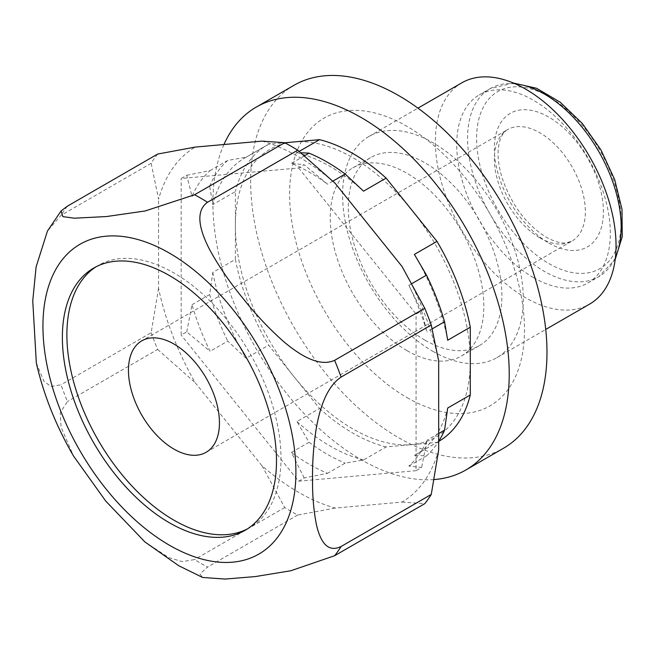 <?xml version="1.0" encoding="UTF-8"?>
<svg xmlns="http://www.w3.org/2000/svg" width="655" height="655" viewBox="0 0 655 655"><rect width="100%" height="100%" fill="white"/><g stroke="black" fill="none" stroke-linecap="round" stroke-linejoin="round"><path stroke-width="0.49" stroke-dasharray="3.27 2.46" d="M186.74 175.262L210.083 170.603A178.872 103.277 -120 0 0 192.013 196.312L186.74 175.262L181.173 178.479L298.623 167.983L304.19 164.773L327.533 184.202A178.872 103.277 -120 0 0 291.393 163.341L304.19 164.773M304.477 155.792L291.393 163.341M299.179 151.411L296.944 152.705L300.825 152.762M210.083 170.603L227.735 160.409L246.092 157.249L268.681 144.206L284.827 142.765M157.65 154.056A223.592 129.092 -120 0 0 151.158 163.291L158.576 199.21A205.433 118.604 60 0 1 195.206 147.088M151.158 163.291L60.997 215.348L47.455 231.043M36.336 363.042L43.975 381.39L51.057 386.45L60.997 384.772A223.592 129.092 -120 0 0 67.49 401.499L60.235 412.683L61.079 427.216L73.556 456.076M144.861 541.898L168.826 557.642L182.229 561.613L194.56 559.583A223.592 129.092 -120 0 0 201.052 563.48A223.592 129.092 -120 0 0 207.545 567.074L199.98 573.944L202.608 577.464M186.74 331.864L192.013 304.722A178.872 103.277 -120 0 0 210.083 351.293L186.74 331.864L181.173 335.073L181.173 178.479M192.013 304.722L209.665 294.537L212.793 272.423L235.382 259.38L235.382 191.579L212.793 204.622L209.665 186.118L192.013 196.312M304.19 477.97L291.393 452.449A178.872 103.277 -120 0 0 327.533 473.311L304.19 477.97L298.623 481.188L181.173 335.073M291.393 452.449L309.045 442.256L296.944 421.501L319.534 408.466L294.111 376.838L268.681 345.201L246.092 358.244L227.735 341.108L210.083 351.293M421.64 310.879L426.913 331.929A178.872 103.277 -120 0 0 408.843 285.359L421.64 310.879L416.072 314.097L416.072 470.691L421.64 467.482L408.843 466.049A178.872 103.277 -120 0 0 426.913 440.34L421.64 467.482M438.678 433.553L426.913 440.34M432.267 328.843L426.913 331.929M298.623 167.983L416.072 314.097M411.962 283.558L408.843 285.359M332.871 181.124L327.533 184.202M416.072 470.691L298.623 481.188M408.843 466.049L426.495 455.855L414.394 455.413L436.983 442.371L386.131 446.915L363.541 459.957L345.185 463.118L327.533 473.311M438.678 449.96A205.433 118.604 60 0 1 402.039 502.082L335.262 508.051A205.433 118.604 60 0 1 261.984 465.746L195.206 382.676A205.433 118.604 60 0 1 158.576 288.241L158.576 199.21M261.984 141.12A205.433 118.604 60 0 1 335.262 183.425M402.039 266.495A205.433 118.604 60 0 1 438.678 360.93M158.576 288.241L151.158 332.724L60.997 384.772M151.158 332.724A223.592 129.092 -120 0 0 157.65 349.451L67.49 401.499M235.382 259.38A171.209 98.848 -120 0 0 268.681 345.201M235.382 225.476A166.1 95.9 -120 0 0 294.111 376.838A166.1 95.9 -120 0 0 411.553 444.647A166.1 95.9 -120 0 0 470.282 361.093A166.1 95.9 -120 0 0 411.553 209.739A166.1 95.9 -120 0 0 294.111 141.93A166.1 95.9 -120 0 0 235.382 225.476M268.681 144.206A171.209 98.848 -120 0 0 267.232 145.017A171.209 98.848 -120 0 0 235.382 191.579M363.541 191.154A171.209 98.848 -120 0 0 296.944 152.705M436.983 442.371A171.209 98.848 -120 0 0 438.432 441.56A171.209 98.848 -120 0 0 438.678 441.421M319.534 408.466A171.209 98.848 -120 0 0 386.131 446.915M533.522 277.638A108.599 62.7 -120 0 0 587.822 283.017A108.599 62.7 -120 0 0 587.83 157.618A108.599 62.7 -120 0 0 479.223 94.918A108.599 62.7 -120 0 0 462.577 181.943A108.599 62.7 -120 0 0 533.522 277.638M461.816 82.833A127.766 73.769 -120 0 0 442.231 185.218A127.766 73.769 -120 0 0 525.703 297.804A127.766 73.769 -120 0 0 589.582 304.133M432.93 351.367A127.766 73.769 -120 0 0 496.817 357.695A127.766 73.769 -120 0 0 496.817 210.157A127.766 73.769 -120 0 0 369.052 136.396A127.766 73.769 -120 0 0 349.467 238.772A127.766 73.769 -120 0 0 432.93 351.367M425.111 340.232A108.599 62.7 -120 0 0 479.411 345.611A108.599 62.7 -120 0 0 479.411 220.211A108.599 62.7 -120 0 0 370.804 157.503A108.599 62.7 -120 0 0 354.159 244.536A108.599 62.7 -120 0 0 425.111 340.232M407.042 350.662A108.599 62.7 -120 0 0 461.341 356.042A108.599 62.7 -120 0 0 461.341 230.642A108.599 62.7 -120 0 0 352.742 167.942A108.599 62.7 -120 0 0 336.089 254.967A108.599 62.7 -120 0 0 407.042 350.662M407.042 397.61A166.1 95.9 -120 0 0 508.755 252.904A166.1 95.9 -120 0 0 305.328 135.454A166.1 95.9 -120 0 0 407.042 397.61M294.038 85.273A209.543 120.978 -120 0 0 261.918 253.182A209.543 120.978 -120 0 0 398.805 437.835A209.543 120.978 -120 0 0 503.58 448.208M223.953 144.518A209.543 120.978 -120 0 0 361.061 459.63A209.543 120.978 -120 0 0 434.134 479.558M247.361 528.937A151.403 87.418 -120 0 0 249.653 527.684A151.403 87.418 -120 0 0 281.003 458.377A151.403 87.418 -120 0 0 214.914 306.008A151.403 87.418 -120 0 0 98.242 265.447A151.403 87.418 -120 0 0 96.023 266.806M212.793 272.423A171.209 98.848 -120 0 0 246.092 358.244M246.092 157.249A171.209 98.848 -120 0 0 244.643 158.06A171.209 98.848 -120 0 0 212.793 204.622M447.692 340.24A171.209 98.848 -120 0 0 414.394 254.41M209.665 294.537A178.872 103.277 -120 0 0 227.735 341.108M227.735 160.409A178.872 103.277 -120 0 0 209.665 186.118M261.984 465.746L284.72 507.527A223.592 129.092 -120 0 0 297.697 515.026L335.262 508.051M402.039 502.082L424.776 503.67M157.65 349.451L195.206 382.676M284.72 507.527L194.56 559.583M297.697 515.026L207.545 567.074M309.045 442.256A178.872 103.277 -120 0 0 345.185 463.118M426.495 455.855A178.872 103.277 -120 0 0 438.678 441.364M296.944 421.501A171.209 98.848 -120 0 0 363.541 459.957M414.394 455.413A171.209 98.848 -120 0 0 415.851 454.603A171.209 98.848 -120 0 0 447.692 408.04M67.49 206.112A223.592 129.092 -120 0 0 60.997 215.348M548.882 263.556A102.213 59.015 -120 0 0 611.475 174.508A102.213 59.015 -120 0 0 486.288 102.229A102.213 59.015 -120 0 0 548.882 263.556M515.297 83.848A108.599 62.7 -120 0 0 490.063 88.654A108.599 62.7 -120 0 0 473.418 175.679A108.599 62.7 -120 0 0 544.362 271.383A108.599 62.7 -120 0 0 598.67 276.762A108.599 62.7 -120 0 0 615.446 257.317M548.882 243.07A77.118 44.524 -120 0 0 596.107 175.884A77.118 44.524 -120 0 0 501.656 121.347A77.118 44.524 -120 0 0 548.882 243.07M539.851 237.855A64.346 37.147 -120 0 0 572.02 241.04A64.346 37.147 -120 0 0 572.02 166.738A64.346 37.147 -120 0 0 507.674 129.592A64.346 37.147 -120 0 0 497.816 181.148A64.346 37.147 -120 0 0 539.851 237.855M587.822 283.017L598.67 276.762L615.201 259.372M513.389 83.029L490.063 88.654L479.223 94.918M496.817 357.695L545.73 329.449M369.052 136.396L417.964 108.149M461.341 356.042L479.411 345.611M352.742 167.942L370.804 157.503M206.12 452.286L572.02 241.04L566.96 242.751C561.859 243.75 554.949 241.9 546.237 237.216C526.014 224.526 511.236 204.556 501.902 177.3C498.496 165.731 497.366 155.644 498.512 147.047C499.781 138.164 502.835 132.343 507.674 129.592L141.775 340.846M245.134 530.296L249.653 527.684M93.731 268.051L98.242 265.447M244.643 158.06L267.232 145.017M415.851 454.603L438.432 441.56"/><path stroke-width="0.98" d="M300.825 152.762L309.045 153.147L304.477 155.792M284.827 142.765L319.534 139.662L299.179 151.411M334.615 555.727L424.776 503.67A223.592 129.092 -120 0 0 431.26 494.443L438.678 449.96L438.678 360.93L431.26 325.011A223.592 129.092 -120 0 0 424.776 308.284L402.039 266.495L335.262 183.425L297.697 150.2A223.592 129.092 -120 0 0 284.72 142.708L261.984 141.12L195.206 147.088L157.65 154.056L67.49 206.112L61.071 210.959L47.455 231.043L36.107 266.88L32.75 300.866L36.336 363.042C43.688 394.99 56.093 426.004 73.556 456.076L105.733 501.059L144.861 541.898L178.692 565.699L202.608 577.464L225.058 579.061L255.196 576.588L290.845 570.751L334.615 555.727A223.592 129.092 -120 0 0 341.108 546.491C325.625 553.999 319.427 537.55 316.414 524.622C313.598 510.196 312.312 494.672 312.541 478.052C312.32 461.8 313.63 444.819 316.471 427.117C319.558 410.562 325.682 387.465 341.108 377.059A223.592 129.092 -120 0 0 334.615 360.332C318.011 367.913 296.903 352.873 282.772 340.837C267.993 327.549 254.549 313.164 242.448 297.697C229.921 282.534 219.048 266.626 209.821 249.981C201.797 234.433 193.258 212.441 207.545 202.256A223.592 129.092 -120 0 0 194.56 194.764L145.214 210.959L106.438 216.551L74.302 218.197L62.872 216.625L61.071 210.959M284.72 142.708L194.56 194.764M432.267 328.843L444.565 321.736L447.692 340.24L470.282 327.197L470.282 394.998L447.692 408.04L444.565 430.155L438.678 433.553M332.871 181.124L345.185 174.017L363.541 191.154L386.131 178.111L436.983 241.376L414.394 254.41L426.495 275.165L411.962 283.558M386.131 178.111A171.209 98.848 -120 0 0 319.534 139.662M470.282 327.197A171.209 98.848 -120 0 0 436.983 241.376M438.678 441.421A171.209 98.848 -120 0 0 470.282 394.998M545.73 329.449L589.582 304.133A127.766 73.769 -120 0 0 589.582 156.602A127.766 73.769 -120 0 0 461.816 82.833L417.964 108.149M434.134 479.558A209.543 120.978 -120 0 0 465.836 470.003L503.58 448.208A209.543 120.978 -120 0 0 503.58 206.251A209.543 120.978 -120 0 0 294.038 85.273L256.293 107.068A209.543 120.978 -120 0 0 223.953 144.518M465.836 470.003A209.543 120.978 -120 0 0 478.608 252.249A209.543 120.978 -120 0 0 286.98 97.595A209.543 120.978 -120 0 0 256.293 107.068M276.492 460.989A151.403 87.418 -120 0 0 210.402 308.62A151.403 87.418 -120 0 0 93.731 268.051A151.403 87.418 -120 0 0 93.731 442.878A151.403 87.418 -120 0 0 245.134 530.296A151.403 87.418 -120 0 0 276.492 460.989M173.943 344.031A64.346 37.147 60 0 1 215.978 400.729A64.346 37.147 60 0 1 206.12 452.286A64.346 37.147 60 0 1 173.943 449.101A64.346 37.147 60 0 1 131.917 392.402A64.346 37.147 60 0 1 141.775 340.846A64.346 37.147 60 0 1 173.943 344.031M96.023 266.806A151.403 87.418 -120 0 0 98.242 440.275A151.403 87.418 -120 0 0 247.361 528.937M345.185 174.017A178.872 103.277 -120 0 0 309.045 153.147M444.565 321.736A178.872 103.277 -120 0 0 426.495 275.165M431.26 494.443L341.108 546.491M431.26 325.011L341.108 377.059M297.697 150.2L207.545 202.256M424.776 308.284L334.615 360.332M438.678 441.364A178.872 103.277 -120 0 0 444.565 430.155M169.432 545.23A178.872 103.277 -120 0 0 278.964 389.389A178.872 103.277 -120 0 0 59.892 262.909A178.872 103.277 -120 0 0 169.432 545.23M615.446 257.317A108.599 62.7 -120 0 0 598.67 151.354A108.599 62.7 -120 0 0 515.297 83.848M615.201 259.372L622.25 236.651L621.988 209.256L614.66 179.511L601.003 150.011L582.287 123.427L560.181 102.213L536.592 88.286L513.389 83.029"/></g></svg>
